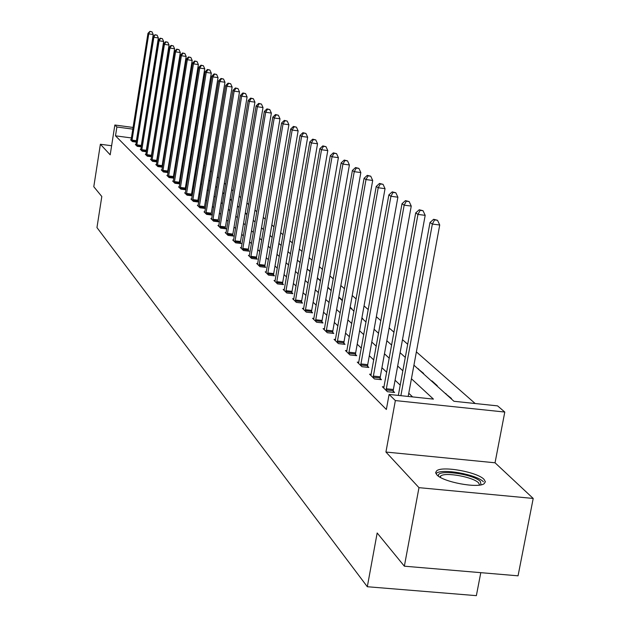 <?xml version="1.0" encoding="UTF-8"?>
<svg xmlns="http://www.w3.org/2000/svg" width="627" height="627" viewBox="0 0 627 627"><rect width="100%" height="100%" fill="white"/><g stroke="black" fill="none" stroke-linecap="round" stroke-linejoin="round"><path stroke-width="0.94" d="M484.02 479.357C477.421 472.092 442.584 465.743 436.745 470.736L435.632 472.554L436.831 474.811C442.748 481.967 477.954 488.605 484.122 483.707L485.384 481.771L484.02 479.357M413.93 365.188L453.948 401.28L497.579 405.881L504.79 412.049L395.355 400.575L389.101 394.438L433.429 399.109L411.437 378.755M495.04 462.789L385.934 452.043L418.977 487.657L404.352 566.189L518.051 575.821L533.209 498.449L495.04 462.789L504.79 412.049M480.791 572.663L476.363 595.65L367.312 586.731L96.958 227.577L101.809 196.51L93.791 186.713L100.383 144.257L110.195 154.83L114.859 125.008L133.112 127.453M180.223 134.468L180.842 135.001M475.164 403.514L416.375 351.88M407.707 344.262L402.479 339.669M394.015 332.232L389.148 327.96M380.879 320.703L376.349 316.721M368.276 309.628L364.052 305.921M356.16 298.985L352.233 295.529M344.513 288.749L340.853 285.536M333.305 278.905L329.896 275.919M322.505 269.422L319.347 266.647M312.105 260.283L309.166 257.705M302.073 251.474L299.345 249.076M292.394 242.97L289.862 240.744M283.043 234.757L280.7 232.695M274.015 226.825L271.844 224.921M265.284 219.16L263.277 217.397M256.843 211.746L254.993 210.116M248.676 204.567L246.967 203.07M240.76 197.615L239.193 196.235M233.095 190.882L231.661 189.62M225.665 184.354L224.348 183.202M218.462 178.029L217.263 176.979M211.471 171.884L210.382 170.936M204.684 165.928L203.704 165.066M198.101 160.144L197.215 159.368M191.697 154.516L190.906 153.827M185.482 149.054L184.777 148.442M418.977 487.657L533.209 498.449M111.614 145.738L100.383 144.257M179.338 144.304L178.648 144.218M172.77 143.434L172.166 143.356M171.696 146.773L172.135 146.836L171.673 146.412M209.543 180.897L209.974 180.952M215.86 186.595L216.942 187.199M222.804 192.505L224.121 193.665M231.52 200.334L230.085 199.041M238.597 207.098L237.594 205.805M245.745 213.541L246.254 213.603L245.337 212.78M290.121 253.551L290.56 253.606M298.867 261.443L300.215 262.219M307.904 269.594L310.2 271.217M317.356 278.027L320.562 280.543M330.703 290.144L327.921 287.174M340.829 299.275L341.425 299.345L338.831 297.002M351.308 308.727L351.919 308.797L350.156 307.206M362.171 318.524L362.79 318.594L361.928 317.811M404.94 357.084L405.348 357.131M417.848 368.723L423.625 373.394L422.951 373.324M431.274 380.832L431.956 380.902L437.27 385.691L436.58 385.613M445.248 393.427L451.479 398.49L450.774 398.411M131.458 137.956L115.501 135.832L386.357 409.478L389.101 394.438M412.613 396.915L408.765 393.254M400.222 385.127L395.073 380.228M386.734 372.289L381.937 367.728M373.786 359.976L369.319 355.728M361.364 348.157L357.202 344.199M349.419 336.801L345.548 333.109M337.937 325.875L334.332 322.443M326.886 315.357L323.532 312.168M316.235 305.231L313.116 302.261M305.984 295.474L303.084 292.715M296.085 286.061L293.397 283.498M286.539 276.977L284.039 274.595M277.314 268.199L275.002 265.997M268.411 259.727L266.263 257.689M259.797 251.529L257.815 249.648M251.466 243.605L249.632 241.865M243.401 235.932L241.716 234.333M235.587 228.502L234.043 227.037M228.024 221.307L226.606 219.959M220.688 214.332L219.395 213.094M213.58 207.568L212.396 206.44M206.675 201.001L205.601 199.982M199.982 194.629L199.01 193.704M193.477 188.437L192.599 187.606M187.152 182.426L186.376 181.689M181.015 176.587L180.317 175.928M175.043 170.905L174.431 170.325M169.235 165.379L168.702 164.87M163.576 160.003L163.122 159.564M131.145 139.852L130.557 139.774L132.383 141.577L136.357 142.102M135.957 144.563L135.354 144.484L137.227 146.326L141.302 146.859M140.887 149.391L140.268 149.304L142.196 151.193L146.381 151.742M145.95 154.336L145.315 154.258L147.29 156.194L151.585 156.758M151.146 159.423L150.496 159.336L152.526 161.319L156.938 161.899M156.484 164.635L155.809 164.548L157.894 166.586L162.424 167.174M162.448 167.041L162.04 166.649M161.962 169.988L161.272 169.901L163.412 172.002L168.067 172.597M168.083 172.511L167.597 172.049M167.589 175.489L166.876 175.403L169.071 177.559L173.867 178.17M173.867 178.139L173.311 177.59M173.373 181.148L172.637 181.054L174.902 183.264L179.8 183.891L179.181 183.296M179.314 186.956L178.562 186.862L180.882 189.142L185.851 189.769L185.216 189.15M185.427 192.936L184.651 192.834L187.042 195.177L192.081 195.82L191.423 195.185M191.721 199.08L190.921 198.978L193.382 201.392L198.485 202.035L197.811 201.385M198.195 205.413L197.372 205.311L199.903 207.788L205.084 208.438L204.386 207.764M204.864 211.926L204.018 211.824L206.62 214.379L211.871 215.037L211.158 214.34M211.738 218.643L210.86 218.533L213.548 221.166L218.87 221.833L218.133 221.112M218.815 225.563L217.906 225.446L220.68 228.165L226.081 228.831L225.32 228.095M226.112 232.695L225.179 232.578L228.04 235.384L233.518 236.05L232.735 235.29M233.644 240.055L232.68 239.937L235.627 242.829L241.191 243.503L240.384 242.72M241.419 247.649L240.423 247.524L243.464 250.51L249.107 251.192L248.276 250.385M249.444 255.487L248.41 255.361L251.56 258.449L257.289 259.139L256.427 258.3M257.736 263.591L256.67 263.465L259.923 266.647L265.738 267.345L264.853 266.483M266.31 271.961L265.205 271.836L268.568 275.128L274.477 275.825L273.56 274.932M275.175 280.622L274.03 280.488L277.51 283.898L283.522 284.603L282.565 283.678M284.352 289.588L283.169 289.447L286.766 292.981L292.88 293.687L291.892 292.731M293.859 298.867L292.629 298.726L296.352 302.379L302.567 303.1L301.548 302.104M303.703 308.484L302.426 308.335L306.289 312.128L312.607 312.849L311.548 311.823M313.915 318.453L312.591 318.304L316.596 322.231L323.023 322.96L321.925 321.894M324.512 328.799L323.132 328.642L327.286 332.718L333.83 333.454L332.686 332.349M335.508 339.536L334.073 339.372L338.392 343.612L345.046 344.348L343.862 343.204M346.935 350.689L345.446 350.524L349.937 354.929L356.708 355.674L355.478 354.474M358.824 362.288L357.265 362.116L361.936 366.701L368.833 367.446L367.555 366.207M371.192 374.358L369.562 374.178L374.429 378.951L381.459 379.703L380.127 378.41M384.069 386.922L382.368 386.741L387.439 391.71L394.602 392.471L393.215 391.123M385.934 452.043L395.355 400.575M115.501 135.832L116.888 126.999L114.859 125.008M404.352 566.189L377.172 532.981L367.312 586.731M165.998 141.639L166.461 142.055M171.626 146.71L172.159 147.196M177.402 151.922L178.021 152.471M183.343 157.275L184.04 157.902M189.448 162.785L190.24 163.49M195.734 168.444L196.612 169.235M202.192 174.275L203.172 175.152M208.846 180.27L209.927 181.25M215.696 186.446L216.887 187.52M222.757 192.81L224.066 193.994M230.031 199.37L231.465 200.664M237.539 206.142L239.099 207.545M245.275 213.117L246.975 214.653M253.269 220.328L255.111 221.989M261.522 227.766L263.52 229.568M270.049 235.454L272.212 237.406M278.866 243.409L281.202 245.518M287.989 251.631L290.513 253.904M297.433 260.142L300.145 262.595M307.206 268.959L310.138 271.601M317.34 278.098L320.491 280.943M327.85 287.574L331.236 290.63M338.752 297.41L342.397 300.694M350.078 307.622L353.989 311.149M361.85 318.234L366.05 322.019M374.092 329.269L378.598 333.337M386.828 340.751L391.671 345.124M400.097 352.719L405.293 357.406M180.756 135.542L180.067 135.456M174.181 134.664L173.577 134.586M167.785 133.81L167.268 133.739M161.562 132.979L161.131 132.916M161.398 131.239L161.837 131.302M167.542 132.062L168.052 132.132M173.851 132.908L174.447 132.987M132.846 129.138L116.888 126.999M402.84 370.8L397.667 366.011M389.281 358.252L384.461 353.793M376.278 346.214L371.787 342.052M363.785 334.653L359.6 330.782M351.786 323.54L347.891 319.935M340.242 312.857L336.621 309.503M329.136 302.575L325.766 299.455M318.438 292.676L315.303 289.776M308.123 283.138L305.216 280.441M298.186 273.928L295.482 271.428M288.592 265.049L286.077 262.729M279.328 256.474L277.001 254.327M270.378 248.19L268.223 246.199M261.718 240.18L259.727 238.338M253.347 232.437L251.513 230.736M245.251 224.936L243.558 223.369M237.406 217.671L235.846 216.237M229.803 210.641L228.377 209.316M222.436 203.822L221.135 202.615M215.288 197.207L214.105 196.11M208.36 190.788L207.278 189.793M201.628 184.565L200.656 183.664M195.099 178.515L194.221 177.7M188.751 172.637L187.967 171.916M182.582 166.931L181.885 166.288M176.579 161.374L175.968 160.81M170.748 155.974L170.215 155.48M165.066 150.723L164.611 150.3M317.756 278.474L317.818 278.082M418.436 369.256L418.522 368.801M431.87 381.365L431.956 380.902M445.852 393.975L445.946 393.505M131.999 140.119L136.427 140.707L153.223 34.532L148.764 33.882L131.889 141.091M150.229 31.562L152.008 31.82L149.908 31.35L148.764 33.882L147.956 33.341L131.043 140.26M136.427 140.707L136.286 142.086M153.223 34.532L152.008 31.82M149.908 31.35L147.956 33.341M438.673 476.324C434.644 468.847 473.314 473.675 480.392 481.505L481.034 484.82M479.663 485.055L478.597 482.892C473.369 477.045 445.436 471.935 440.726 475.956L439.864 477.076M483.401 481.787C476.849 474.553 442.247 468.244 436.439 473.22L435.937 473.636M136.827 144.845L141.31 145.44L158.365 37.949L153.85 37.299L136.717 145.825M155.331 34.947L157.134 35.206L155.002 34.728L153.85 37.299L153.027 36.742L135.855 144.978M141.31 145.44L141.169 146.843M158.365 37.949L157.134 35.206M155.002 34.728L153.027 36.742M141.78 149.696L146.318 150.292L163.639 41.453L159.07 40.794L141.678 150.684M160.567 38.412L162.393 38.678L160.23 38.184L160.567 38.412L159.07 40.794L158.223 40.23L140.785 149.814M146.318 150.292L146.177 151.718M163.639 41.453L162.393 38.678M160.23 38.184L158.223 40.23M146.867 154.665L151.46 155.269L169.047 45.058L164.423 44.384L146.757 155.668M165.936 41.97L167.785 42.236L165.591 41.743L165.936 41.97L164.423 44.384L163.553 43.804L145.848 154.775M151.46 155.269L151.319 156.719M169.047 45.058L167.785 42.236M165.591 41.743L163.553 43.804M152.087 159.767L156.734 160.379L174.604 48.749L169.917 48.075L151.977 160.786M171.453 45.622L173.326 45.896L171.093 45.387L171.453 45.622L169.917 48.075L169.031 47.48L151.036 159.869M156.734 160.379L156.585 161.852M174.604 48.749L173.326 45.896M171.093 45.387L169.031 47.48M157.44 165.003L162.15 165.622L180.31 52.543L175.568 51.861L157.33 166.037M177.112 49.376L179.008 49.643L176.751 49.133L177.112 49.376L175.568 51.861L174.651 51.249L156.374 165.097M162.15 165.622L162.001 167.119M180.31 52.543L179.008 49.643M176.751 49.133L174.651 51.249M162.942 170.387L167.715 171.006L186.172 56.438L181.368 55.748L162.832 171.43M182.935 53.224L184.855 53.499L182.551 52.974L182.935 53.224L181.368 55.748L180.427 55.121L161.844 170.466M167.715 171.006L167.558 172.535M186.172 56.438L184.855 53.499M182.551 52.974L180.427 55.121M168.592 175.913L173.428 176.532L192.191 60.443L187.324 59.745L168.483 176.971M188.907 57.182L190.851 57.465L188.523 56.932L188.907 57.182L187.324 59.745L186.36 59.095L167.464 175.975M173.428 176.532L173.271 178.092M192.191 60.443L190.851 57.465M188.523 56.932L186.36 59.095M174.4 181.595L179.298 182.222L198.383 64.557L193.453 63.852L174.282 182.669M195.052 61.258L197.027 61.54L194.652 60.991L195.052 61.258L193.453 63.852L192.458 63.186L173.248 181.65M179.298 182.222L179.142 183.813M198.383 64.557L197.027 61.54M194.652 60.991L192.458 63.186M180.372 187.434L185.333 188.069L204.747 68.79L199.747 68.077L180.255 188.523M201.369 65.443L203.367 65.725L200.961 65.169L201.369 65.443L199.747 68.077L198.728 67.395L179.189 187.473M185.333 188.069L185.177 189.683M204.747 68.79L203.367 65.725M200.961 65.169L198.728 67.395M186.517 193.437L191.541 194.08L211.299 73.14L206.228 72.426L186.399 194.542M207.874 69.746L209.896 70.036L207.451 69.464L207.874 69.746L206.228 72.426L205.178 71.721L185.294 193.469M191.541 194.08L191.384 195.726M211.299 73.14L209.896 70.036M207.451 69.464L205.178 71.721M192.834 199.621L197.936 200.264L218.039 77.623L212.906 76.902L192.716 200.742M214.559 74.174L216.613 74.472L214.128 73.892L214.559 74.174L212.906 76.902L211.824 76.173L191.58 199.629M197.936 200.264L197.771 201.949M218.039 77.623L216.613 74.472M214.128 73.892L211.824 76.173M199.339 205.985L204.512 206.628L224.975 82.239L219.771 81.502L199.221 207.122M221.449 78.743L223.533 79.033L221.002 78.446L221.449 78.743L219.771 81.502L218.658 80.758L198.054 205.977M204.512 206.628L204.339 208.344M224.975 82.239L223.533 79.033M221.002 78.446L218.658 80.758M206.04 212.529L211.283 213.188L232.131 86.988L226.849 86.252L205.915 213.689M228.549 83.438L230.658 83.736L228.087 83.132L228.549 83.438L226.849 86.252L225.696 85.476L204.715 212.506M211.283 213.188L211.111 214.943M232.131 86.988L230.658 83.736M228.087 83.132L225.696 85.476M212.945 219.285L218.259 219.944L239.498 91.887L234.137 91.142L212.819 220.453M235.862 88.282L238.001 88.587L235.384 87.968L235.862 88.282L234.137 91.142L232.954 90.343L211.581 219.238M218.259 219.944L218.086 221.731M239.498 91.887L238.001 88.587M235.384 87.968L232.954 90.343M220.053 226.237L225.446 226.903L247.093 96.942L241.654 96.182L219.928 227.429M243.401 93.282L245.572 93.58L242.908 92.953L243.401 93.282L241.654 96.182L240.439 95.359L218.651 226.182M225.446 226.903L225.273 228.73M247.093 96.942L245.572 93.58M242.908 92.953L240.439 95.359M227.389 233.416L232.86 234.083L254.93 102.146L249.413 101.378L227.264 234.623M251.176 98.431L253.379 98.737L250.667 98.094L251.176 98.431L249.413 101.378L248.151 100.539L225.947 233.33M232.86 234.083L232.688 235.948M254.93 102.146L253.379 98.737M250.667 98.094L248.151 100.539M234.96 240.815L240.509 241.489L263.011 107.523L257.415 106.747L234.827 242.046M259.202 103.745L261.443 104.058L258.677 103.4L259.202 103.745L257.415 106.747L256.114 105.877L233.471 240.713M240.509 241.489L240.337 243.401M263.011 107.523L261.443 104.058M258.677 103.4L256.114 105.877M242.774 248.457L248.41 249.138L271.366 113.079L265.676 112.288L242.641 249.703M267.486 109.231L269.759 109.553L266.953 108.879L267.486 109.231L265.676 112.288L264.335 111.394L241.238 248.331M248.41 249.138L248.229 251.09M271.366 113.079L269.759 109.553M266.953 108.879L264.335 111.394M250.839 256.341L256.561 257.031L279.987 118.809L274.218 118.017L250.706 257.611M276.052 114.906L278.357 115.227L275.496 114.537L276.052 114.906L274.218 118.017L272.831 117.084L249.256 256.192M256.561 257.031L256.38 259.029M279.987 118.809L278.357 115.227M275.496 114.537L272.831 117.084M259.17 264.492L264.986 265.19L288.906 124.734L283.043 123.934L259.037 265.785M284.901 120.768L287.244 121.089L284.321 120.384L284.901 120.768L283.043 123.934L281.609 122.97L257.54 264.32M264.986 265.19L264.798 267.227M288.906 124.734L287.244 121.089M284.321 120.384L281.609 122.97M267.792 272.925L273.701 273.623L298.123 130.871L292.166 130.055L267.651 274.234M294.047 126.826L296.43 127.156L293.452 126.435L294.047 126.826L292.166 130.055L290.685 129.06L266.107 272.721M273.701 273.623L273.505 275.715M298.123 130.871L296.43 127.156M293.452 126.435L290.685 129.06M276.703 281.641L282.706 282.346L307.669 137.211L301.611 136.388L276.57 282.973M303.523 133.104L305.937 133.433L302.904 132.689L303.523 133.104L301.611 136.388L300.074 135.361L274.963 281.405M282.706 282.346L282.511 284.486M307.669 137.211L305.937 133.433M302.904 132.689L300.074 135.361M285.936 290.662L292.033 291.375L317.544 143.779L311.392 142.948L285.794 292.025M313.328 139.594L315.789 139.931L312.685 139.17L313.328 139.594L311.392 142.948L309.801 141.882L284.133 290.395M292.033 291.375L291.837 293.569M317.544 143.779L315.789 139.931M312.685 139.17L309.801 141.882M295.489 300.004L301.689 300.725L327.78 150.582L321.526 149.743L295.341 301.391M323.485 146.326L325.985 146.663L322.819 145.887L323.485 146.326L321.526 149.743L319.88 148.638L293.624 299.706M301.689 300.725L301.485 302.974M327.78 150.582L325.985 146.663M322.819 145.887L319.88 148.638M305.388 309.691L311.697 310.412L338.392 157.636L332.028 156.789L305.247 311.102M334.019 153.301L336.558 153.639L333.329 152.847L334.019 153.301L332.028 156.789L330.319 155.637L303.468 309.354M311.697 310.412L311.494 312.724M338.392 157.636L336.558 153.639M333.329 152.847L330.319 155.637M315.655 319.731L322.074 320.46L349.404 164.956L342.93 164.094L315.506 321.165M344.944 160.536L347.53 160.88L344.231 160.065L344.944 160.536L342.93 164.094L341.151 162.902L313.665 319.355M322.074 320.46L321.863 322.834M349.404 164.956L347.53 160.88M344.231 160.065L341.151 162.902M326.314 330.155L332.835 330.884L360.831 172.55L354.239 171.68L326.158 331.612M356.285 168.052L358.918 168.397L355.54 167.558L356.285 168.052L354.239 171.68L352.398 170.45L324.245 329.739M332.835 330.884L332.623 333.321M360.831 172.55L358.918 168.397M355.54 167.558L352.398 170.45M337.373 340.97L344.019 341.707L372.697 180.443L365.996 179.565L337.224 342.46M368.065 175.858L370.745 176.211L367.297 175.348L368.065 175.858L365.996 179.565L364.075 178.28L335.233 340.508M344.019 341.707L343.8 344.215M372.697 180.443L370.745 176.211M367.297 175.348L364.075 178.28M348.871 352.209L355.634 352.954L385.041 188.649L378.214 187.755L348.714 353.738M380.315 183.97L383.042 184.322L379.515 183.437L380.315 183.97L378.214 187.755L376.224 186.423L346.645 351.708M355.634 352.954L355.415 355.533M385.041 188.649L383.042 184.322M379.515 183.437L376.224 186.423M360.823 363.903L367.712 364.655L397.879 197.191L390.927 196.282L360.666 365.455M393.058 192.411L395.841 192.771L392.228 191.862L393.058 192.411L390.927 196.282L388.858 194.895L358.519 363.346M367.712 364.655L367.493 367.304M397.879 197.191L395.841 192.771M392.228 191.862L388.858 194.895M373.269 376.075L380.283 376.827L411.249 206.079L404.164 205.162L373.104 377.658M406.327 201.196L409.165 201.565L405.465 200.624L406.327 201.196L404.164 205.162L402.009 203.712L370.87 375.463M380.283 376.827L380.056 379.554M411.249 206.079L409.165 201.565M405.465 200.624L402.009 203.712M386.224 388.748L393.38 389.5L425.184 215.343L417.958 214.418L386.067 390.362M420.161 210.358L423.045 210.727L419.251 209.763L420.161 210.358L417.958 214.418L415.709 212.906L383.732 388.074M393.38 389.5L393.145 392.314M425.184 215.343L423.045 210.727M419.251 209.763L415.709 212.906M408.177 396.444L439.723 224.999L432.356 224.066L400.888 395.676M434.582 219.912L437.528 220.289L433.641 219.285L434.582 219.912L432.356 224.066L430.004 222.491L398.333 395.41M439.723 224.999L437.528 220.289M433.641 219.285L430.004 222.491M131.913 140.809L136.341 141.396M136.741 145.542L141.224 146.13M141.694 150.394L146.232 150.997M146.781 155.378L151.373 155.982M152 160.488L156.648 161.1M157.353 165.74L162.064 166.351M162.855 171.132L167.621 171.743M168.506 176.665L173.334 177.284M174.314 182.355L179.204 182.982M180.278 188.21L185.239 188.837M186.423 194.221L191.447 194.864M192.74 200.413L197.834 201.055M199.245 206.792L204.41 207.435M205.938 213.352L211.181 214.003M212.843 220.116L218.157 220.775M219.952 227.084L225.344 227.75M227.287 234.271L232.758 234.945M234.859 241.685L240.407 242.359M242.665 249.342L248.3 250.024M250.729 257.242L256.451 257.932M259.069 265.409L264.876 266.107M267.682 273.85L273.584 274.555M276.593 282.589L282.597 283.294M285.818 291.626L291.916 292.339M295.372 300.984L301.571 301.705M305.271 310.686L311.572 311.407M315.538 320.75L321.949 321.479M326.189 331.189L332.718 331.918M337.248 342.028L343.894 342.765M348.745 353.291L355.509 354.036M360.697 365L367.587 365.753M373.136 377.188L380.15 377.948M386.091 389.884L393.239 390.645M440.452 477.413L440.726 475.956"/></g></svg>

